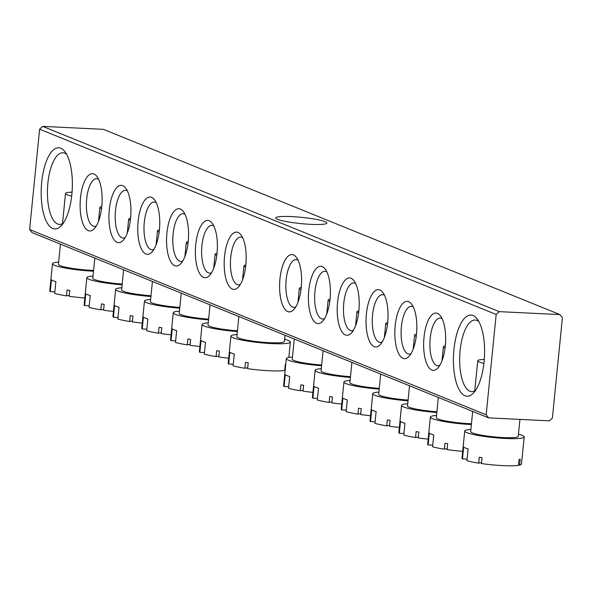 <?xml version="1.0" encoding="UTF-8"?>
<svg xmlns="http://www.w3.org/2000/svg" width="592" height="592" viewBox="0 0 592 592"><rect width="100%" height="100%" fill="white"/><g stroke="black" fill="none" stroke-linecap="round" stroke-linejoin="round"><path stroke-width="0.89" d="M291.775 216.62A25.7 3.145 -174.3 0 1 326.643 223.406A25.7 3.145 -174.3 0 1 310.83 224.353A25.7 3.145 -174.3 0 1 275.887 218.337A25.7 3.145 -174.3 0 1 291.775 216.62M41.699 182.24A40.641 15.488 92.8 0 1 64.95 151.685A40.641 15.488 92.8 0 1 71.839 194.472A40.641 15.488 92.8 0 1 61.346 225.648A40.641 15.488 92.8 0 1 45.954 220.483A40.641 15.488 92.8 0 1 41.699 182.24M66.652 154.349A35.86 13.668 -87.2 0 0 62.93 152.758A35.86 13.668 -87.2 0 0 47.885 183.172A35.86 13.668 -87.2 0 0 59.444 224.39A35.86 13.668 -87.2 0 0 63.3 223.162M453.931 349.517A40.641 15.488 92.8 0 1 477.182 318.962A40.641 15.488 92.8 0 1 484.071 361.749A40.641 15.488 92.8 0 1 473.578 392.925A40.641 15.488 92.8 0 1 458.186 387.76A40.641 15.488 92.8 0 1 453.931 349.517M478.884 321.626A35.86 13.668 -87.2 0 0 475.161 320.035A35.86 13.668 -87.2 0 0 460.117 350.449A35.86 13.668 -87.2 0 0 471.669 391.667A35.86 13.668 -87.2 0 0 475.531 390.439M424.013 337.373A28.69 10.93 92.8 0 1 440.418 315.81A28.69 10.93 92.8 0 1 445.288 346.009A28.69 10.93 92.8 0 1 437.88 368.017A28.69 10.93 92.8 0 1 427.017 364.369A28.69 10.93 92.8 0 1 424.013 337.373M442.12 318.659A23.909 9.109 -87.2 0 0 440.226 318.03A23.909 9.109 -87.2 0 0 430.199 338.313A23.909 9.109 -87.2 0 0 437.902 365.789A23.909 9.109 -87.2 0 0 439.849 365.345M395.197 325.689A28.69 10.93 92.8 0 1 411.61 304.118A28.69 10.93 92.8 0 1 416.479 334.317A28.69 10.93 92.8 0 1 409.065 356.325A28.69 10.93 92.8 0 1 398.201 352.677A28.69 10.93 92.8 0 1 395.197 325.689M413.305 306.967A23.909 9.109 -87.2 0 0 411.418 306.338A23.909 9.109 -87.2 0 0 401.391 326.621A23.909 9.109 -87.2 0 0 409.087 354.097A23.909 9.109 -87.2 0 0 411.033 353.653M366.389 313.997A28.69 10.93 92.8 0 1 382.795 292.426A28.69 10.93 92.8 0 1 387.664 322.625A28.69 10.93 92.8 0 1 380.256 344.633A28.69 10.93 92.8 0 1 369.393 340.985A28.69 10.93 92.8 0 1 366.389 313.997M384.497 295.275A23.909 9.109 -87.2 0 0 382.602 294.646A23.909 9.109 -87.2 0 0 372.575 314.929A23.909 9.109 -87.2 0 0 380.279 342.405A23.909 9.109 -87.2 0 0 382.225 341.961M337.573 302.305A28.69 10.93 92.8 0 1 353.986 280.734A28.69 10.93 92.8 0 1 358.856 310.933A28.69 10.93 92.8 0 1 351.441 332.941A28.69 10.93 92.8 0 1 340.578 329.293A28.69 10.93 92.8 0 1 337.573 302.305M355.681 283.59A23.909 9.109 -87.2 0 0 353.794 282.954A23.909 9.109 -87.2 0 0 343.767 303.237A23.909 9.109 -87.2 0 0 351.463 330.713A23.909 9.109 -87.2 0 0 353.409 330.269M308.765 290.613A28.69 10.93 92.8 0 1 325.171 269.042A28.69 10.93 92.8 0 1 330.04 299.241A28.69 10.93 92.8 0 1 322.633 321.256A28.69 10.93 92.8 0 1 311.769 317.608A28.69 10.93 92.8 0 1 308.765 290.613M326.873 271.898A23.909 9.109 -87.2 0 0 324.978 271.269A23.909 9.109 -87.2 0 0 314.951 291.545A23.909 9.109 -87.2 0 0 322.655 319.021A23.909 9.109 -87.2 0 0 324.601 318.577M279.949 278.921A28.69 10.93 92.8 0 1 296.363 257.35A28.69 10.93 92.8 0 1 301.232 287.557A28.69 10.93 92.8 0 1 293.817 309.564A28.69 10.93 92.8 0 1 282.954 305.916A28.69 10.93 92.8 0 1 279.949 278.921M298.057 260.206A23.909 9.109 -87.2 0 0 296.17 259.577A23.909 9.109 -87.2 0 0 286.143 279.853A23.909 9.109 -87.2 0 0 293.839 307.329A23.909 9.109 -87.2 0 0 295.785 306.885M80.482 197.98A28.69 10.93 92.8 0 1 96.896 176.409A28.69 10.93 92.8 0 1 101.765 206.615A28.69 10.93 92.8 0 1 94.35 228.623A28.69 10.93 92.8 0 1 83.487 224.975A28.69 10.93 92.8 0 1 80.482 197.98M98.59 179.265A23.909 9.109 -87.2 0 0 96.703 178.636A23.909 9.109 -87.2 0 0 86.676 198.912A23.909 9.109 -87.2 0 0 94.372 226.388A23.909 9.109 -87.2 0 0 96.318 225.944M109.298 209.672A28.69 10.93 92.8 0 1 125.704 188.101A28.69 10.93 92.8 0 1 130.573 218.307A28.69 10.93 92.8 0 1 123.166 240.315A28.69 10.93 92.8 0 1 112.302 236.667A28.69 10.93 92.8 0 1 109.298 209.672M127.406 190.957A23.909 9.109 -87.2 0 0 125.511 190.328A23.909 9.109 -87.2 0 0 115.484 210.604A23.909 9.109 -87.2 0 0 123.188 238.08A23.909 9.109 -87.2 0 0 125.134 237.636M138.106 221.364A28.69 10.93 92.8 0 1 154.519 199.793A28.69 10.93 92.8 0 1 159.389 229.992A28.69 10.93 92.8 0 1 151.974 252.007A28.69 10.93 92.8 0 1 141.111 248.359A28.69 10.93 92.8 0 1 138.106 221.364M156.214 202.649A23.909 9.109 -87.2 0 0 154.327 202.02A23.909 9.109 -87.2 0 0 144.3 222.296A23.909 9.109 -87.2 0 0 151.996 249.772A23.909 9.109 -87.2 0 0 153.942 249.328M166.922 233.056A28.69 10.93 92.8 0 1 183.328 211.485A28.69 10.93 92.8 0 1 188.197 241.684A28.69 10.93 92.8 0 1 180.789 263.699A28.69 10.93 92.8 0 1 169.926 260.051A28.69 10.93 92.8 0 1 166.922 233.056M185.03 214.341A23.909 9.109 -87.2 0 0 183.135 213.705A23.909 9.109 -87.2 0 0 173.108 233.988A23.909 9.109 -87.2 0 0 180.812 261.464A23.909 9.109 -87.2 0 0 182.758 261.02M195.73 244.748A28.69 10.93 92.8 0 1 212.143 223.177A28.69 10.93 92.8 0 1 217.012 253.376A28.69 10.93 92.8 0 1 209.598 275.384A28.69 10.93 92.8 0 1 198.734 271.735A28.69 10.93 92.8 0 1 195.73 244.748M213.838 226.026A23.909 9.109 -87.2 0 0 211.951 225.397A23.909 9.109 -87.2 0 0 201.924 245.68A23.909 9.109 -87.2 0 0 209.62 273.156A23.909 9.109 -87.2 0 0 211.566 272.712M224.546 256.44A28.69 10.93 92.8 0 1 240.951 234.869A28.69 10.93 92.8 0 1 245.821 265.068A28.69 10.93 92.8 0 1 238.413 287.076A28.69 10.93 92.8 0 1 227.55 283.427A28.69 10.93 92.8 0 1 224.546 256.44M242.653 237.718A23.909 9.109 -87.2 0 0 240.759 237.089A23.909 9.109 -87.2 0 0 230.732 257.372A23.909 9.109 -87.2 0 0 238.435 284.848A23.909 9.109 -87.2 0 0 240.382 284.404M488.622 417.878L549.332 420.838L552.388 418.026L562.4 317.682L559.936 314.596L499.226 311.644L496.17 314.456L486.158 414.792L488.622 417.878L32.064 232.619L29.6 229.533L486.158 414.792M496.17 314.456L39.612 129.197L29.6 229.533M559.936 314.596L103.378 129.337L42.668 126.377L499.226 311.644M39.612 129.197L42.668 126.377M300.988 289.658A23.909 2.923 -174.3 0 1 299.33 288.378A23.909 2.923 -174.3 0 1 301.239 287.446M321.656 364.983A23.909 2.923 -174.3 0 1 292.256 359.203L294.276 339.016M321.582 365.73A29.881 3.656 -174.3 0 1 286.313 358.611A29.881 3.656 -174.3 0 1 292.478 357.02M312.924 392.363A29.881 3.656 -174.3 0 1 303.037 391.164L303.629 385.259A29.881 3.656 -174.3 0 1 300.891 384.844L300.307 390.75A29.881 3.656 -174.3 0 1 288.511 388.315L289.695 376.505A29.881 3.656 5.7 0 1 285.263 374.706L284.079 386.509A29.881 3.656 -174.3 0 1 283.598 385.762L286.313 358.611M300.307 390.75L303.134 390.209M284.079 386.509L288.674 386.739M245.584 267.17A23.909 2.923 -174.3 0 1 243.919 265.897A23.909 2.923 -174.3 0 1 245.828 264.964M285.041 335.272L284.426 341.473A23.909 2.923 -174.3 0 1 269.501 342.694A23.909 2.923 -174.3 0 1 236.852 336.722L238.865 316.535M284.641 339.29A29.881 3.656 -174.3 0 1 290.369 342.065A29.881 3.656 -174.3 0 1 271.721 343.589A29.881 3.656 -174.3 0 1 230.902 336.13A29.881 3.656 -174.3 0 1 237.066 334.539M285.721 364.502A29.881 3.656 -174.3 0 1 285.248 364.583L284.656 370.481A29.881 3.656 -174.3 0 1 269.012 370.74A29.881 3.656 -174.3 0 1 247.634 368.675L248.226 362.778A29.881 3.656 -174.3 0 1 245.488 362.363L244.896 368.268A29.881 3.656 -174.3 0 1 233.107 365.826L234.284 354.023A29.881 3.656 5.7 0 1 229.851 352.225L228.675 364.028A29.881 3.656 -174.3 0 1 228.194 363.281L230.902 336.13M244.896 368.268L247.73 367.728M228.675 364.028L233.263 364.25M284.7 370.089L285.159 370.155M483.893 363.384A23.909 2.923 -174.3 0 1 477.737 360.772A23.909 2.923 -174.3 0 1 484.278 359.433M519.939 419.41L518.244 436.348A23.909 2.923 -174.3 0 1 503.326 437.577A23.909 2.923 -174.3 0 1 470.67 431.605L472.682 411.41M518.459 434.165A29.881 3.656 -174.3 0 1 524.194 436.94A29.881 3.656 -174.3 0 1 505.538 438.472A29.881 3.656 -174.3 0 1 464.72 431.006A29.881 3.656 -174.3 0 1 470.884 429.422M524.194 436.94L521.478 464.091A29.881 3.656 -174.3 0 1 519.643 465.142L520.235 459.237A29.881 3.656 -174.3 0 1 519.066 459.459L518.481 465.364A29.881 3.656 -174.3 0 1 502.83 465.623A29.881 3.656 -174.3 0 1 481.451 463.558L482.043 457.66A29.881 3.656 -174.3 0 1 479.305 457.246L478.721 463.144A29.881 3.656 -174.3 0 1 466.925 460.709L468.102 448.906A29.881 3.656 5.7 0 1 463.669 447.108L462.493 458.911A29.881 3.656 -174.3 0 1 462.012 458.156L464.72 431.006M478.721 463.144L481.548 462.604M462.493 458.911L467.081 459.133M518.518 464.972L519.643 465.142M71.662 196.107A23.909 2.923 -174.3 0 1 65.505 193.495A23.909 2.923 -174.3 0 1 72.046 192.156M93.573 270.396A23.909 2.923 -174.3 0 1 91.094 270.3A23.909 2.923 -174.3 0 1 58.438 264.328L60.451 244.141M93.499 271.203A29.881 3.656 -174.3 0 1 93.307 271.195A29.881 3.656 -174.3 0 1 52.488 263.729A29.881 3.656 -174.3 0 1 58.652 262.145M84.819 297.983A29.881 3.656 -174.3 0 1 69.22 296.281L69.812 290.383A29.881 3.656 -174.3 0 1 67.074 289.969L66.489 295.867A29.881 3.656 -174.3 0 1 54.693 293.432L55.87 281.629A29.881 3.656 5.7 0 1 51.437 279.831L50.261 291.634A29.881 3.656 -174.3 0 1 49.78 290.879L52.488 263.729M66.489 295.867L69.316 295.327M50.261 291.634L54.849 291.856M329.796 301.35A23.909 2.923 -174.3 0 1 328.138 300.07A23.909 2.923 -174.3 0 1 330.047 299.138M350.471 376.675A23.909 2.923 -174.3 0 1 321.071 370.895L323.084 350.708M350.397 377.422A29.881 3.656 -174.3 0 1 315.122 370.303A29.881 3.656 -174.3 0 1 321.286 368.712M341.732 404.055A29.881 3.656 -174.3 0 1 331.853 402.856L332.445 396.951A29.881 3.656 -174.3 0 1 329.707 396.536L329.115 402.442A29.881 3.656 -174.3 0 1 317.327 400L318.503 388.197A29.881 3.656 5.7 0 1 314.071 386.398L312.894 398.201A29.881 3.656 -174.3 0 1 312.413 397.454L315.122 370.303M329.115 402.442L331.949 401.901M312.894 398.201L317.482 398.431M358.611 313.035A23.909 2.923 -174.3 0 1 356.954 311.762A23.909 2.923 -174.3 0 1 358.863 310.83M379.28 388.367A23.909 2.923 -174.3 0 1 349.879 382.587L351.9 362.4M379.206 389.114A29.881 3.656 -174.3 0 1 343.937 381.995A29.881 3.656 -174.3 0 1 350.101 380.404M370.548 415.747A29.881 3.656 -174.3 0 1 360.661 414.548L361.253 408.643A29.881 3.656 -174.3 0 1 358.515 408.228L357.931 414.134A29.881 3.656 -174.3 0 1 346.135 411.692L347.319 399.889A29.881 3.656 5.7 0 1 342.886 398.09L341.702 409.893A29.881 3.656 -174.3 0 1 341.221 409.146L343.937 381.995M357.931 414.134L360.757 413.593M341.702 409.893L346.298 410.123M387.42 324.727A23.909 2.923 -174.3 0 1 385.762 323.454A23.909 2.923 -174.3 0 1 387.671 322.522M408.095 400.059A23.909 2.923 -174.3 0 1 378.695 394.279L380.708 374.092M408.021 400.806A29.881 3.656 -174.3 0 1 372.745 393.687A29.881 3.656 -174.3 0 1 378.91 392.096M399.356 427.431A29.881 3.656 -174.3 0 1 389.477 426.24L390.069 420.335A29.881 3.656 -174.3 0 1 387.331 419.92L386.739 425.826A29.881 3.656 -174.3 0 1 374.951 423.384L376.127 411.581A29.881 3.656 5.7 0 1 371.695 409.782L370.518 421.585A29.881 3.656 -174.3 0 1 370.037 420.838L372.745 393.687M386.739 425.826L389.573 425.285M370.518 421.585L375.106 421.807M416.235 336.419A23.909 2.923 -174.3 0 1 414.578 335.146A23.909 2.923 -174.3 0 1 416.487 334.214M436.903 411.751A23.909 2.923 -174.3 0 1 407.503 405.971L409.523 385.784M436.829 412.498A29.881 3.656 -174.3 0 1 401.561 405.379A29.881 3.656 -174.3 0 1 407.725 403.788M428.171 439.123A29.881 3.656 -174.3 0 1 418.285 437.925L418.877 432.027A29.881 3.656 -174.3 0 1 416.139 431.612L415.554 437.518A29.881 3.656 -174.3 0 1 403.759 435.076L404.943 423.273A29.881 3.656 5.7 0 1 400.51 421.474L399.326 433.277A29.881 3.656 -174.3 0 1 398.845 432.53L401.561 405.379M415.554 437.518L418.381 436.977M399.326 433.277L403.922 433.499M445.043 348.111A23.909 2.923 -174.3 0 1 443.386 346.838A23.909 2.923 -174.3 0 1 445.295 345.906M471.454 423.731A23.909 2.923 -174.3 0 1 468.968 423.635A23.909 2.923 -174.3 0 1 436.319 417.663L438.332 397.476M471.373 424.545A29.881 3.656 -174.3 0 1 471.188 424.531A29.881 3.656 -174.3 0 1 430.369 417.071A29.881 3.656 -174.3 0 1 436.533 415.48M462.692 451.319A29.881 3.656 -174.3 0 1 447.101 449.617L447.693 443.719A29.881 3.656 -174.3 0 1 444.955 443.304L444.363 449.21A29.881 3.656 -174.3 0 1 432.574 446.768L433.751 434.965A29.881 3.656 5.7 0 1 429.318 433.166L428.142 444.969A29.881 3.656 -174.3 0 1 427.661 444.222L430.369 417.071M444.363 449.21L447.197 448.669M428.142 444.969L432.73 445.191M216.768 255.478A23.909 2.923 -174.3 0 1 215.111 254.205A23.909 2.923 -174.3 0 1 217.02 253.272M237.436 330.81A23.909 2.923 -174.3 0 1 208.036 325.03L210.056 304.843M237.362 331.557A29.881 3.656 -174.3 0 1 202.094 324.438A29.881 3.656 -174.3 0 1 208.258 322.847M228.704 358.182A29.881 3.656 -174.3 0 1 218.818 356.991L219.41 351.086A29.881 3.656 -174.3 0 1 216.672 350.671L216.087 356.576A29.881 3.656 -174.3 0 1 204.292 354.134L205.476 342.331A29.881 3.656 5.7 0 1 201.043 340.533L199.859 352.336A29.881 3.656 -174.3 0 1 199.378 351.589L202.094 324.438M216.087 356.576L218.914 356.036M199.859 352.336L204.455 352.558M187.96 243.793A23.909 2.923 -174.3 0 1 186.295 242.513A23.909 2.923 -174.3 0 1 188.204 241.58M208.628 319.118A23.909 2.923 -174.3 0 1 179.228 313.338L181.241 293.151M208.554 319.865A29.881 3.656 -174.3 0 1 173.278 312.746A29.881 3.656 -174.3 0 1 179.443 311.155M199.889 346.498A29.881 3.656 -174.3 0 1 190.01 345.299L190.602 339.394A29.881 3.656 -174.3 0 1 187.864 338.979L187.272 344.884A29.881 3.656 -174.3 0 1 175.484 342.442L176.66 330.639A29.881 3.656 5.7 0 1 172.228 328.841L171.051 340.644A29.881 3.656 -174.3 0 1 170.57 339.897L173.278 312.746M187.272 344.884L190.106 344.344M171.051 340.644L175.639 340.874M159.144 232.101A23.909 2.923 -174.3 0 1 157.487 230.821A23.909 2.923 -174.3 0 1 159.396 229.888M179.82 307.426A23.909 2.923 -174.3 0 1 150.412 301.646L152.433 281.459M179.739 308.173A29.881 3.656 -174.3 0 1 144.47 301.054A29.881 3.656 -174.3 0 1 150.634 299.463M171.081 334.806A29.881 3.656 -174.3 0 1 161.194 333.607L161.786 327.702A29.881 3.656 -174.3 0 1 159.048 327.287L158.464 333.192A29.881 3.656 -174.3 0 1 146.668 330.75L147.852 318.947A29.881 3.656 5.7 0 1 143.419 317.149L142.235 328.952A29.881 3.656 -174.3 0 1 141.754 328.205L144.47 301.054M158.464 333.192L161.29 332.652M142.235 328.952L146.831 329.182M130.336 220.409A23.909 2.923 -174.3 0 1 128.671 219.129A23.909 2.923 -174.3 0 1 130.58 218.196M151.004 295.734A23.909 2.923 -174.3 0 1 121.604 289.954L123.617 269.767M150.93 296.481A29.881 3.656 -174.3 0 1 115.655 289.362A29.881 3.656 -174.3 0 1 121.819 287.771M142.265 323.114A29.881 3.656 -174.3 0 1 132.386 321.915L132.978 316.01A29.881 3.656 -174.3 0 1 130.24 315.595L129.648 321.5A29.881 3.656 -174.3 0 1 117.86 319.066L119.036 307.255A29.881 3.656 5.7 0 1 114.604 305.457L113.427 317.268A29.881 3.656 -174.3 0 1 112.946 316.513L115.655 289.362M129.648 321.5L132.482 320.96M113.427 317.268L118.015 317.49M101.521 208.717A23.909 2.923 -174.3 0 1 99.863 207.437A23.909 2.923 -174.3 0 1 101.772 206.504M122.196 284.042A23.909 2.923 -174.3 0 1 92.789 278.262L94.809 258.075M122.115 284.789A29.881 3.656 -174.3 0 1 86.846 277.67A29.881 3.656 -174.3 0 1 93.011 276.087M113.457 311.422A29.881 3.656 -174.3 0 1 103.57 310.223L104.162 304.318A29.881 3.656 -174.3 0 1 101.424 303.903L100.84 309.808A29.881 3.656 -174.3 0 1 89.044 307.374L90.228 295.563A29.881 3.656 5.7 0 1 85.796 293.765L84.612 305.576A29.881 3.656 -174.3 0 1 84.131 304.821L86.846 277.67M100.84 309.808L103.667 309.268M84.612 305.576L89.207 305.798M299.33 288.378L297.924 302.401M243.919 265.897L242.52 279.92M290.369 342.065L288.837 357.42M477.737 360.772L474.732 390.927M65.505 193.495L62.5 223.65M328.138 300.07L326.74 314.093M356.954 311.762L355.548 325.785M385.762 323.454L384.363 337.477M414.578 335.146L413.172 349.169M443.386 346.838L441.987 360.861M215.111 254.205L213.705 268.228M186.295 242.513L184.896 256.536M157.487 230.821L156.081 244.844M128.671 219.129L127.273 233.152M99.863 207.437L98.457 221.467"/></g></svg>
